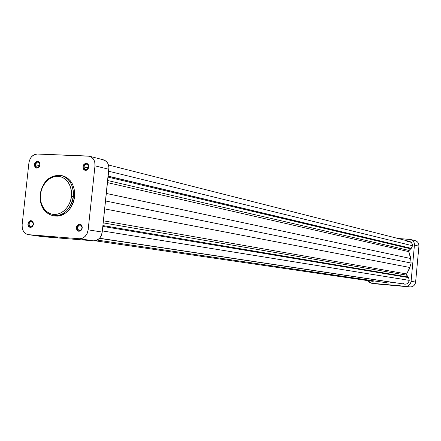 <?xml version="1.0" encoding="UTF-8"?>
<svg xmlns="http://www.w3.org/2000/svg" width="441" height="441" viewBox="0 0 441 441"><rect width="100%" height="100%" fill="white"/><g stroke="black" fill="none" stroke-linecap="round" stroke-linejoin="round"><path stroke-width="0.66" d="M71.414 196.284C71.343 202.16 65.18 214.723 53.791 214.475C42.562 213.124 39.403 200.142 40.544 194.442L40.081 194.475L40.544 194.442L41.245 190.76L42.496 187.254L45.313 182.607L47.716 180.088L50.434 178.147L53.372 176.863L56.409 176.284L59.436 176.433L62.33 177.315L64.987 178.892L67.302 181.113L69.176 183.886L70.543 187.111L71.519 192.513L71.414 196.284L70.709 200.021L69.43 203.577L67.627 206.812L64.099 210.792L61.338 212.716L58.372 213.962L55.312 214.491L52.292 214.282L49.409 213.345L46.79 211.724L44.519 209.481L42.689 206.702L41.366 203.499L40.6 199.988L40.544 194.442C40.655 188.676 46.575 176.268 57.931 176.268C69.204 177.365 72.6 190.473 71.414 196.284L73.261 196.504L71.414 196.284M53.163 215.743C65.836 217.551 73.421 202.838 73.261 196.504C70.588 209.646 63.89 216.057 53.163 215.743C44.144 213.157 39.872 206.09 40.34 194.542L40.081 194.475C39.602 206.008 43.962 213.097 53.163 215.743L54.502 215.969C65.218 216.288 71.911 209.888 74.573 196.769L73.261 196.504L74.573 196.769C75.031 185.584 70.984 178.588 62.435 175.772L64.888 176.582L67.721 178.258L70.185 180.617L72.186 183.572L73.641 187.001L74.496 190.782L74.711 194.757L74.281 198.775L73.217 202.678L71.563 206.311L69.391 209.53L66.778 212.215L63.835 214.254L60.676 215.583L57.424 216.14L54.491 215.969M82.131 227.975C80.951 224.144 79.38 224.022 77.412 227.622L76.431 227.512C78.867 223.052 80.819 223.201 82.28 227.947L81.161 230.026L79.584 230.693L77.996 229.871L77.412 227.622C77.776 225.786 78.724 224.888 80.251 224.927L81.712 225.957L82.28 227.947L81.998 225.919L81.293 224.871L80.295 224.26L78.586 224.337L77.131 225.56L76.558 226.817L76.502 228.896L77.01 230.103L78.404 231.2L80.113 231.128L81.568 229.904L82.28 227.947C79.832 232.407 77.881 232.258 76.431 227.512L77.412 227.622C78.586 231.453 80.157 231.569 82.131 227.975M33.411 224.32C32.309 220.588 30.809 220.472 28.919 223.984L27.943 223.879C30.286 219.524 32.143 219.662 33.516 224.293L32.871 225.847L31.769 226.812L30.484 226.906L29.315 225.963L29.051 223.339L30.567 221.492L31.62 221.349L32.695 221.928L33.516 224.293L32.97 221.757L31.107 220.588L30.016 220.776L28.626 221.972L27.921 224.563L28.489 226.409L30.346 227.584L32.43 226.707L33.516 224.293C31.162 228.647 29.304 228.51 27.943 223.879L28.919 223.984C30.016 227.721 31.515 227.832 33.411 224.32M88.652 167.062C87.467 163.297 85.896 163.225 83.928 166.847L82.952 166.72C85.389 162.233 87.335 162.321 88.801 166.985L88.652 167.062C88.239 169.002 87.23 169.912 85.62 169.779L84.297 168.743L83.928 166.847C84.341 164.895 85.356 163.991 86.971 164.135L88.288 165.171L88.801 166.985L88.52 164.978L87.814 163.958L86.816 163.379L85.107 163.512L83.652 164.769L83.079 166.031L83.024 168.093L83.536 169.278L84.926 170.32L86.64 170.198L88.095 168.942L88.801 166.985C86.353 171.472 84.407 171.389 82.952 166.72L88.437 167.944L83.928 166.847C85.102 170.612 86.679 170.684 88.652 167.062M39.905 164.879C38.797 161.208 37.298 161.136 35.407 164.675L34.437 164.554C36.779 160.166 38.637 160.248 40.01 164.802L39.905 164.879C39.508 166.759 38.549 167.646 37.033 167.541L35.754 166.538L35.407 164.675C35.798 162.79 36.763 161.902 38.29 162.018L39.558 163.021L40.01 164.802L39.944 163.457L39.084 161.853L37.601 161.197L36.504 161.417L35.115 162.641L34.563 163.876L34.415 165.232L34.982 167.045L36.305 168.065L37.937 167.938L39.326 166.715L40.01 164.802C37.661 169.184 35.804 169.101 34.437 164.554L39.723 165.673L35.407 164.675C36.509 168.346 38.009 168.412 39.905 164.879M45.103 236.459L56.305 237.357L47.446 236.376L43.604 236.144L47.215 236.729L57.782 237.627L45.103 236.459M40.087 194.442C42.843 181.036 49.85 174.713 61.106 175.474C69.667 178.291 73.719 185.303 73.261 196.504C74.292 190.793 71.795 178.192 61.106 175.474L62.435 175.772M42.54 236.652L28.456 234.662L79.341 238.752L28.456 234.662L25.716 233.73L23.549 231.536L22.287 228.41L22.122 224.838L28.908 162.922L29.249 161.136L30.705 157.872L31.769 156.522L34.37 154.626L37.27 154.036L88.2 156.042L91.1 156.875L93.409 159.03L94.771 162.172L94.98 165.833L88.15 229.833L87.164 233.438L85.141 236.398L82.39 238.261L79.341 238.752L93.531 240.819L43.235 236.751L93.531 240.819L96.546 240.345L99.258 238.515L100.366 237.175L101.254 235.61L102.218 232.076L108.927 167.453L108.133 164.052L107.323 162.602L105.035 160.485L102.174 159.659M43.235 236.751L28.103 234.623C23.913 233.515 21.918 230.257 22.122 224.838L28.908 162.922C29.955 157.376 32.744 154.416 37.27 154.036L89.529 156.235C93.387 157.619 95.206 160.816 94.98 165.833L88.15 229.833L102.218 232.076L108.883 169.278L94.98 165.833L108.883 169.278C109.098 164.361 107.301 161.219 103.486 159.851L89.545 156.241M79.341 238.752L93.531 240.819C98.249 240.632 101.143 237.716 102.218 232.076L88.15 229.833C87.053 235.582 84.115 238.553 79.341 238.752M393.912 285.377L401.723 286.104L393.912 285.377M410.714 239.48C413.261 240.356 414.507 242.219 414.446 245.075L418.928 246.183L415.62 282.058L411.095 281.341L414.446 245.075L418.928 246.183C418.983 243.366 417.754 241.519 415.224 240.648L409.838 239.336L398.19 238.531L410.825 239.507L413.3 241.161L414.248 242.985L414.446 245.075L411.095 281.341L410.516 283.37L409.242 285.024L407.478 286.049L405.488 286.281L371.708 283.26L369.856 282.687L367.871 280.636L371.471 283.232L410.069 286.948L412.037 286.716L413.785 285.707L415.047 284.07L415.62 282.058L418.928 246.183L418.73 244.121L417.787 242.313L416.254 241.045L414.358 240.51M376.581 283.949L410.069 286.948L371.487 283.238M415.62 282.058L411.095 281.341C410.483 284.588 408.614 286.231 405.488 286.281L410.069 286.948C413.162 286.904 415.014 285.272 415.62 282.058M408.564 277.598L102.819 226.415L408.564 277.598L409.242 280.366L408.564 277.598M99.523 238.239L404.689 284.158C407.208 284.247 408.724 282.979 409.242 280.366L102.345 230.919L409.242 280.366L408.416 282.554L406.613 283.943L404.403 284.103L402.473 282.979M412.445 245.736C412.489 243.526 411.525 242.087 409.546 241.414L411.74 242.963L412.445 245.736L411.718 247.787L410.797 248.316L410.747 248.834L408.636 250.99L410.373 256.717L411.144 263.062L409.215 269.197L406.503 274.247L408.096 277.521L408.14 277.036L102.907 225.583L408.14 277.036L406.668 275.173L103.2 222.859L406.668 275.173L406.646 273.955L409.81 267.478L104.682 208.896L409.81 267.478L411.144 263.062L105.52 200.975L411.144 263.062L410.643 258.503L408.713 251.629L107.472 182.607L408.713 251.629L408.956 250.433L107.692 180.518L408.956 250.433L410.747 248.834L108.051 177.128L410.747 248.834L410.797 248.316L108.144 176.24L410.797 248.316L411.266 248.349L412.445 245.736L108.679 171.235L412.445 245.736M393.196 282.427L388.637 283.061L97.147 240.069L388.637 283.061L393.196 282.427M374.536 280.978L372.43 281.303L374.536 280.978M371.785 281.143L370.512 280.388M406.266 242.103L407.809 241.387L409.48 241.398M103.415 220.814L406.646 273.955L103.415 220.814M106.32 193.445L410.643 258.503L106.32 193.445M108.161 176.108L411.266 248.349L108.161 176.108M99.412 238.361L392.92 282.466L99.412 238.361M28.125 234.623L42.887 236.712M409.546 241.414L108.48 164.984M94.991 240.769L372.436 281.303"/></g></svg>
